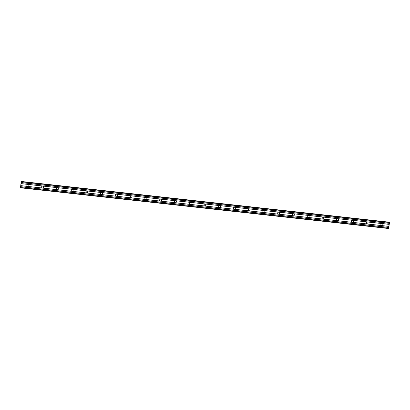 <?xml version="1.0" encoding="UTF-8"?>
<svg xmlns="http://www.w3.org/2000/svg" width="410" height="410" viewBox="0 0 410 410"><rect width="100%" height="100%" fill="white"/><g stroke="black" fill="none" stroke-linecap="round" stroke-linejoin="round"><path stroke-width="0.61" d="M388.706 228.037L389.213 222.466L389.5 222.199L389.479 222.666L388.695 228.103M21.397 181.481L389.5 222.199L21.438 181.481M388.788 226.335L381.761 225.561A0.989 0.989 -86.9 0 0 382.858 224.654A0.989 0.989 -86.9 0 0 381.982 223.588L389.003 224.367M20.941 183.649L27.967 184.428A0.989 0.989 93.1 0 1 28.843 185.494A0.989 0.989 93.1 0 1 27.747 186.396L20.725 185.617L21.253 181.471L389.321 222.189M381.982 223.588L42.717 186.058A0.989 0.989 93.1 0 1 43.593 187.124A0.989 0.989 93.1 0 1 42.496 188.026L381.761 225.561A0.989 0.989 93.1 0 1 380.885 224.49A0.989 0.989 93.1 0 1 381.982 223.588A0.989 0.989 -86.9 0 0 381.018 224.526A0.989 0.989 -86.9 0 0 381.884 225.567M57.467 187.688A0.989 0.989 93.1 0 1 58.343 188.754A0.989 0.989 93.1 0 1 57.246 189.661A0.989 0.989 93.1 0 1 56.37 188.595A0.989 0.989 93.1 0 1 57.467 187.688M72.216 189.323A0.989 0.989 93.1 0 1 73.093 190.389A0.989 0.989 93.1 0 1 72.001 191.291A0.989 0.989 93.1 0 1 71.12 190.225A0.989 0.989 93.1 0 1 72.216 189.323M86.966 190.952A0.989 0.989 93.1 0 1 87.843 192.018A0.989 0.989 93.1 0 1 86.751 192.925A0.989 0.989 93.1 0 1 85.874 191.859A0.989 0.989 93.1 0 1 86.966 190.952A0.989 0.989 -86.9 0 0 86.003 191.89A0.989 0.989 -86.9 0 0 86.874 192.931M101.716 192.587A0.989 0.989 93.1 0 1 102.597 193.653A0.989 0.989 93.1 0 1 101.501 194.555A0.989 0.989 93.1 0 1 100.624 193.489A0.989 0.989 93.1 0 1 101.716 192.587M116.471 194.217A0.989 0.989 93.1 0 1 117.347 195.283A0.989 0.989 93.1 0 1 116.25 196.185A0.989 0.989 93.1 0 1 115.374 195.119A0.989 0.989 93.1 0 1 116.471 194.217M131.22 195.847A0.989 0.989 93.1 0 1 132.097 196.913A0.989 0.989 93.1 0 1 131 197.82A0.989 0.989 93.1 0 1 130.124 196.754A0.989 0.989 93.1 0 1 131.22 195.847A0.989 0.989 -86.9 0 0 130.257 196.785A0.989 0.989 -86.9 0 0 131.123 197.825M145.97 197.482A0.989 0.989 93.1 0 1 146.847 198.548A0.989 0.989 93.1 0 1 145.755 199.45A0.989 0.989 93.1 0 1 144.873 198.384A0.989 0.989 93.1 0 1 145.97 197.482M160.72 199.111A0.989 0.989 93.1 0 1 161.596 200.177A0.989 0.989 93.1 0 1 160.505 201.084A0.989 0.989 93.1 0 1 159.628 200.013A0.989 0.989 93.1 0 1 160.72 199.111A0.989 0.989 -86.9 0 0 159.756 200.049A0.989 0.989 -86.9 0 0 160.623 201.09M175.47 200.746A0.989 0.989 93.1 0 1 176.351 201.812A0.989 0.989 93.1 0 1 175.254 202.714A0.989 0.989 93.1 0 1 174.378 201.648A0.989 0.989 93.1 0 1 175.47 200.746A0.989 0.989 -86.9 0 0 174.506 201.684A0.989 0.989 -86.9 0 0 175.377 202.719M190.225 202.376A0.989 0.989 93.1 0 1 191.101 203.442A0.989 0.989 93.1 0 1 190.004 204.344A0.989 0.989 93.1 0 1 189.128 203.278A0.989 0.989 93.1 0 1 190.225 202.376M204.974 204.006A0.989 0.989 93.1 0 1 205.851 205.072A0.989 0.989 93.1 0 1 204.754 205.979A0.989 0.989 93.1 0 1 203.878 204.913A0.989 0.989 93.1 0 1 204.974 204.006A0.989 0.989 -86.9 0 0 204.011 204.944A0.989 0.989 -86.9 0 0 204.877 205.984M219.724 205.641A0.989 0.989 93.1 0 1 220.6 206.707A0.989 0.989 93.1 0 1 219.504 207.609A0.989 0.989 93.1 0 1 218.627 206.543A0.989 0.989 93.1 0 1 219.724 205.641A0.989 0.989 -86.9 0 0 218.761 206.578A0.989 0.989 -86.9 0 0 219.627 207.614M234.474 207.27A0.989 0.989 93.1 0 1 235.35 208.336A0.989 0.989 93.1 0 1 234.259 209.243A0.989 0.989 93.1 0 1 233.377 208.172A0.989 0.989 93.1 0 1 234.474 207.27M249.224 208.9A0.989 0.989 93.1 0 1 250.1 209.971A0.989 0.989 93.1 0 1 249.008 210.873A0.989 0.989 93.1 0 1 248.132 209.807A0.989 0.989 93.1 0 1 249.224 208.9A0.989 0.989 -86.9 0 0 248.26 209.843A0.989 0.989 -86.9 0 0 249.131 210.878M263.973 210.535A0.989 0.989 93.1 0 1 264.855 211.601A0.989 0.989 93.1 0 1 263.758 212.503A0.989 0.989 93.1 0 1 262.882 211.437A0.989 0.989 93.1 0 1 263.973 210.535M278.728 212.165A0.989 0.989 93.1 0 1 279.605 213.231A0.989 0.989 93.1 0 1 278.508 214.138A0.989 0.989 93.1 0 1 277.632 213.072A0.989 0.989 93.1 0 1 278.728 212.165M293.478 213.8A0.989 0.989 93.1 0 1 294.354 214.866A0.989 0.989 93.1 0 1 293.258 215.768A0.989 0.989 93.1 0 1 292.381 214.702A0.989 0.989 93.1 0 1 293.478 213.8A0.989 0.989 -86.9 0 0 292.514 214.737A0.989 0.989 -86.9 0 0 293.381 215.773M308.228 215.429A0.989 0.989 93.1 0 1 309.104 216.495A0.989 0.989 93.1 0 1 308.012 217.402A0.989 0.989 93.1 0 1 307.131 216.331A0.989 0.989 93.1 0 1 308.228 215.429M322.978 217.059A0.989 0.989 93.1 0 1 323.854 218.13A0.989 0.989 93.1 0 1 322.762 219.032A0.989 0.989 93.1 0 1 321.886 217.966A0.989 0.989 93.1 0 1 322.978 217.059A0.989 0.989 -86.9 0 0 322.014 218.002A0.989 0.989 -86.9 0 0 322.88 219.037M337.727 218.694A0.989 0.989 93.1 0 1 338.604 219.76A0.989 0.989 93.1 0 1 337.512 220.662A0.989 0.989 93.1 0 1 336.636 219.596A0.989 0.989 93.1 0 1 337.727 218.694A0.989 0.989 -86.9 0 0 336.764 219.632A0.989 0.989 -86.9 0 0 337.635 220.672M352.482 220.324A0.989 0.989 93.1 0 1 353.358 221.39A0.989 0.989 93.1 0 1 352.262 222.297A0.989 0.989 93.1 0 1 351.385 221.231A0.989 0.989 93.1 0 1 352.482 220.324M367.232 221.959A0.989 0.989 93.1 0 1 368.108 223.025A0.989 0.989 93.1 0 1 367.011 223.927A0.989 0.989 93.1 0 1 366.135 222.861A0.989 0.989 93.1 0 1 367.232 221.959A0.989 0.989 -86.9 0 0 366.268 222.896A0.989 0.989 -86.9 0 0 367.135 223.932M389.3 222.599L389.459 222.23M389.321 222.21L389.3 222.676M388.562 228.519L20.5 187.8L20.725 185.617M389.264 222.184L21.197 181.466M389.213 222.466L21.151 181.748M389.131 223.24L21.064 182.522M21.064 182.593L389.126 223.312M389.018 224.296L20.951 183.577M20.72 185.689L388.782 226.407M388.675 227.391L20.613 186.678M20.597 186.745L388.665 227.463M388.577 228.237L20.515 187.519M42.717 186.058L27.967 184.428A0.989 0.989 -86.9 0 0 26.87 185.33A0.989 0.989 -86.9 0 0 27.747 186.396L42.496 188.026A0.989 0.989 93.1 0 1 41.62 186.96A0.989 0.989 93.1 0 1 42.717 186.058A0.989 0.989 -86.9 0 0 41.753 186.996A0.989 0.989 -86.9 0 0 42.619 188.036M27.977 184.428A0.989 0.989 -86.9 0 0 27.004 185.366A0.989 0.989 -86.9 0 0 27.87 186.401M57.477 187.693A0.989 0.989 -86.9 0 0 56.503 188.631A0.989 0.989 -86.9 0 0 57.369 189.666M72.227 189.323A0.989 0.989 -86.9 0 0 71.253 190.26A0.989 0.989 -86.9 0 0 72.119 191.296M101.731 192.587A0.989 0.989 -86.9 0 0 100.752 193.525A0.989 0.989 -86.9 0 0 101.624 194.56M116.481 194.217A0.989 0.989 -86.9 0 0 115.507 195.155A0.989 0.989 -86.9 0 0 116.373 196.195M145.98 197.482A0.989 0.989 -86.9 0 0 145.007 198.419A0.989 0.989 -86.9 0 0 145.873 199.455M190.235 202.376A0.989 0.989 -86.9 0 0 189.261 203.314A0.989 0.989 -86.9 0 0 190.127 204.354M234.484 207.27A0.989 0.989 -86.9 0 0 233.51 208.208A0.989 0.989 -86.9 0 0 234.376 209.249M263.989 210.535A0.989 0.989 -86.9 0 0 263.01 211.473A0.989 0.989 -86.9 0 0 263.881 212.513M278.738 212.17A0.989 0.989 -86.9 0 0 277.765 213.103A0.989 0.989 -86.9 0 0 278.631 214.143M308.238 215.429A0.989 0.989 -86.9 0 0 307.264 216.367A0.989 0.989 -86.9 0 0 308.13 217.408M352.492 220.324A0.989 0.989 -86.9 0 0 351.519 221.262A0.989 0.989 -86.9 0 0 352.385 222.302"/></g></svg>
